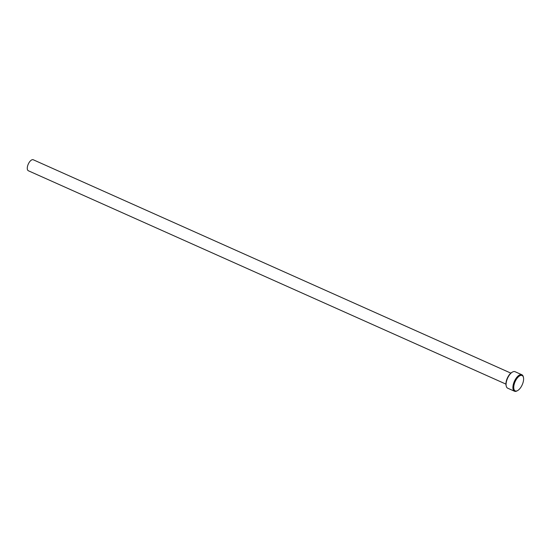 <?xml version="1.0" encoding="UTF-8"?>
<svg xmlns="http://www.w3.org/2000/svg" width="551" height="551" viewBox="0 0 551 551"><rect width="100%" height="100%" fill="white"/><g stroke="black" fill="none" stroke-linecap="round" stroke-linejoin="round"><path stroke-width="0.83" d="M506.245 386.113L506.093 385.486A8.423 3.878 -65.9 0 1 506.321 381.044A8.423 3.878 -65.9 0 1 511.975 372.324L512.54 372.015A9.03 4.153 114.1 0 0 506.486 381.361A9.03 4.153 114.1 0 0 506.245 386.113A9.03 4.153 114.1 0 0 507.678 388.186L514.503 391.238A9.03 4.153 -65.9 0 1 513.318 384.412A9.03 4.153 -65.9 0 1 521.873 374.749A9.03 4.153 -65.9 0 1 523.305 376.822L523.45 377.449A8.423 3.878 114.1 0 0 519.028 376.305A8.423 3.878 114.1 0 0 514.131 384.529A8.423 3.878 114.1 0 0 517.575 390.611A8.423 3.878 114.1 0 0 523.223 381.891A8.423 3.878 114.1 0 0 523.45 377.449M517.575 390.611L517.003 390.921A9.03 4.153 -65.9 0 1 514.503 391.238M505.935 384.116L28.342 170.755A6.02 2.769 -65.9 0 1 27.55 166.202A6.02 2.769 -65.9 0 1 33.253 159.762L510.846 373.123M521.873 374.749L515.04 371.698A9.03 4.153 114.1 0 0 512.54 372.015"/></g></svg>
